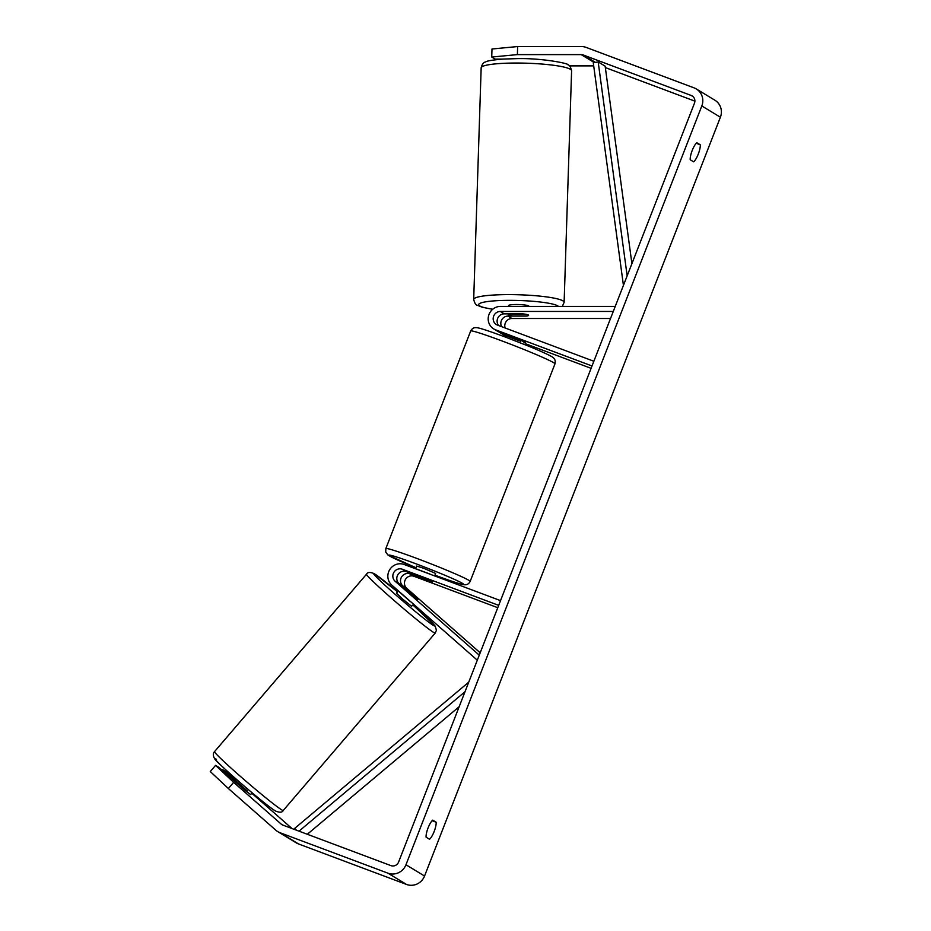 <?xml version="1.0" encoding="UTF-8"?>
<svg xmlns="http://www.w3.org/2000/svg" width="931" height="931" viewBox="0 0 931 931"><rect width="100%" height="100%" fill="white"/><g stroke="black" fill="none" stroke-linecap="round" stroke-linejoin="round"><path stroke-width="1.4" d="M498.702 325.571A7.122 6.854 121.2 0 1 504.253 313.852L522.535 313.852A10.171 1.373 1.8 0 1 528.342 314.981A10.171 1.373 1.8 0 1 528.61 315.306A10.171 1.373 1.8 0 1 526.248 316.098L526.248 315.958M523.525 342.084L525.631 342.585L519.812 339.827L499.61 332.251A12.196 11.754 121.2 0 1 497.701 331.331L493.756 328.934A12.196 11.754 -58.8 0 0 495.653 329.853L592.011 365.976M615.228 306.415L500.471 306.415A12.196 11.754 -58.8 0 0 493.756 328.934M613.273 311.454L500.308 311.454A7.122 6.854 -58.8 0 0 497.503 325.128L593.85 361.251M610.527 318.495L511.922 318.495A7.122 6.854 -58.8 0 0 505.126 327.98M499.668 332.274A12.196 11.754 -58.8 0 0 501.425 333.577L505.37 335.975A12.196 11.754 -58.8 0 0 506.208 336.44M501.425 333.577A12.196 11.754 -58.8 0 0 503.322 334.508L506.487 335.695M525.224 343.632L591.092 368.327M526.248 316.098L507.977 316.098A7.122 6.854 -58.8 0 0 501.634 326.676M412.677 595.596L417.484 599.32L416.401 597.853L402.786 585.902A7.122 6.854 121.2 0 1 409.989 573.88L432.298 581.956L406.277 571.622A7.122 6.854 -58.8 0 0 399.073 583.644L412.677 595.596M477.3 660.184L391.811 585.11A12.196 11.754 121.2 0 1 404.17 564.5L500.529 600.623M479.267 655.156L395.116 581.247A7.122 6.854 121.2 0 1 402.332 569.225L498.679 605.359M480.187 652.794L406.731 588.299A7.122 6.854 121.2 0 1 413.946 576.277L497.771 607.699M246.575 791.618L247.239 790.85L236.718 781.598L236.02 782.412M403.228 587.24L417.844 599.459L406.486 589.207L403.193 587.275M398.398 590.894L396.455 593.175L402.844 599.25L411.537 606.256L413.678 604.312M409.896 600.984L399.364 591.744M399.259 591.86L409.791 601.112M426.095 837.19A10.171 2.677 -69.4 0 1 428.097 827.88A10.171 2.677 -69.4 0 1 432.729 820.153L436.15 822.224A10.171 2.677 -69.4 0 1 434.137 831.534A10.171 2.677 -69.4 0 1 429.505 839.262L426.095 837.19M692.222 150.438A10.171 2.677 110.6 0 0 690.208 159.748L693.63 161.819A10.171 2.677 110.6 0 0 698.262 154.104A10.171 2.677 110.6 0 0 700.275 144.794L696.853 142.722A10.171 2.677 110.6 0 0 692.222 150.438M502.251 59.118L495.141 59.118L491.731 57.047L491.987 48.994L517.648 46.55L517.38 54.603L581.165 54.603A6.098 5.877 121.2 0 1 583.19 54.964L691.163 95.451A6.098 5.877 121.2 0 1 694.468 103.201L398.619 862.001A6.098 5.877 121.2 0 1 390.892 865.609L282.919 825.122A6.098 5.877 121.2 0 1 281.162 824.075L233.646 782.343L228.363 788.522L210.278 771.543L215.573 765.375L233.646 782.343M517.648 46.55L581.433 46.55A14.233 13.721 121.2 0 1 586.134 47.4L694.119 87.886A14.233 13.721 121.2 0 1 701.811 105.948L405.963 864.759A14.233 13.721 121.2 0 1 387.948 873.185L279.963 832.698A14.233 13.721 121.2 0 1 275.879 830.243L228.363 788.522M696.33 88.957L714.915 100.234A14.233 13.721 121.2 0 1 720.396 117.225L424.548 876.024A14.233 13.721 121.2 0 1 406.533 884.45L298.548 843.963A14.233 13.721 121.2 0 1 296.337 842.892L277.752 831.616M252.161 792.84L250.66 794.597L245.505 790.733L218.983 767.435L215.573 765.375M236.206 780.213L226.105 771.764L222.695 769.693L222.206 770.274M291.985 828.52L251.812 793.259M222.695 769.693L235.555 780.981M569.365 65.88L593.699 65.88M605.336 67.579L694.887 101.153M517.38 54.603L491.731 57.047M696.237 143.281L700.275 144.794M432.124 820.711L436.15 822.224M509.757 313.991L523.897 313.991A10.171 1.373 1.8 0 1 528.342 314.981A10.171 1.373 1.8 0 1 528.61 315.306A10.171 1.373 1.8 0 1 527.144 315.958L513.016 315.958A10.171 1.373 1.8 0 1 508.559 314.981A10.171 1.373 1.8 0 1 508.291 314.643A10.171 1.373 1.8 0 1 509.757 313.991L509.769 313.852M508.559 306.415L508.582 305.589A10.171 1.373 1.8 0 1 517.601 304.518A10.171 1.373 1.8 0 1 528.633 305.915A10.171 1.373 1.8 0 1 528.913 306.241L528.901 306.415M507.989 335.393L507.604 336.382L520.72 341.305L521.092 340.362M416.82 569.237L429.936 574.159M415.61 568.783L416.681 566.048L423.826 568.341L435.627 573.438L434.649 575.928M417.903 576.789L414.644 574.811L432.298 581.956L417.903 576.789M416.855 569.132L429.982 574.055M631.905 263.648L605.15 66.159L598.179 61.935L627.157 275.82M598.179 61.935L593.28 62.784L623.433 285.375M299.014 831.162L465.011 691.721M307.311 834.269L459.169 706.71M296.372 830.173L294.836 828.253L468.735 682.167M499.61 332.251L495.653 329.853M504.253 313.852L500.308 311.454M506.255 336.289L503.322 334.508M511.922 318.495L507.977 316.098M399.073 583.644L395.116 581.247M406.277 571.622L402.332 569.225M413.946 576.277L409.989 573.88M406.731 588.299L402.786 585.902M281.686 809.842A45.247 2.037 -139.4 0 1 243.003 778.653A45.247 2.037 -139.4 0 1 214.537 751.608C212.92 753.33 212.92 755.646 214.549 758.556C215.48 761.814 265.859 805.524 275.367 810.948C279.626 812.751 282.244 812.6 283.245 810.47A45.247 2.037 -139.4 0 1 281.686 809.842M216.481 759.335A40.161 1.804 40.6 0 0 236.416 779.328A40.161 1.804 40.6 0 0 274.692 810.459M435.219 633.08L436.441 630.275L435.208 626.132L413.038 605.069A40.161 1.804 -139.4 0 1 433.276 625.353A40.161 1.804 -139.4 0 1 395 594.222A40.161 1.804 -139.4 0 1 375.065 574.218A40.161 1.804 -139.4 0 1 397.584 591.837L374.39 573.729C370.131 571.925 367.512 572.088 366.511 574.206A45.247 2.037 40.6 0 0 394.988 601.263A45.247 2.037 40.6 0 0 433.66 632.44A45.247 2.037 40.6 0 0 435.219 633.08L283.245 810.47M424.548 876.024L405.963 864.759M720.396 117.225L701.811 105.948M282.861 825.099L281.162 824.075M692.967 96.545L691.163 95.451M595.456 62.412L583.19 54.964M594.35 62.598L581.165 54.603M406.533 884.45L387.948 873.185M298.548 843.963L279.963 832.698M571.599 70.756A45.247 6.098 -178.2 0 0 570.412 69.301A45.247 6.098 -178.2 0 0 521.279 63.075A45.247 6.098 -178.2 0 0 481.164 67.847C482.06 64.192 483.561 62.237 485.668 61.97C486.564 60.969 492.336 60.003 502.961 59.072L516.368 58.653C541.516 57.862 570.121 63.634 568.096 64.961C569.446 65.007 570.61 66.951 571.599 70.756L564.128 302.342L562.324 306.415M481.164 67.847L473.693 299.421A45.247 6.098 1.8 0 1 513.807 294.65A45.247 6.098 1.8 0 1 562.929 300.876A45.247 6.098 1.8 0 1 564.128 302.342M558.495 306.415A40.161 5.411 -178.2 0 0 557.82 305.915A40.161 5.411 -178.2 0 0 509.571 300.352A40.161 5.411 -178.2 0 0 479.674 305.915A40.161 5.411 -178.2 0 0 492.778 309.22M502.496 341.13A45.247 2.165 -158.7 0 0 470.69 330.971C471.854 328.899 473.32 327.793 475.066 327.665C477.138 327.7 476.951 326.572 505.452 337.08L528.505 346.123C538.444 350.137 551.571 356.038 552.851 357.388C554.946 358.819 555.656 360.972 554.992 363.835A45.247 2.165 -158.7 0 0 502.496 341.13M470.143 581.444C469.038 583.493 467.548 584.598 465.663 584.761C463.847 584.784 463.068 585.564 435.382 575.335L434.952 575.172A40.161 1.92 -158.7 0 0 435.324 575.311A40.161 1.92 -158.7 0 0 462.428 583.341A40.161 1.92 -158.7 0 0 416.972 564.174A40.161 1.92 -158.7 0 0 388.727 555.167A40.161 1.92 -158.7 0 0 416.006 567.782L387.89 554.957L385.737 552.025L385.841 548.58A45.247 2.165 21.3 0 1 417.658 558.74A45.247 2.165 21.3 0 1 470.143 581.444L554.992 363.835M366.511 574.206L214.537 751.608M236.718 779.619L235.054 781.563M492.697 309.29L482.305 307.253L477.196 305.228C475.846 305.17 474.682 303.238 473.693 299.421M508.291 314.643L508.314 313.852M385.841 548.58L470.69 330.971M505.882 337.243L506.79 334.939M524.828 344.633L525.631 342.585"/></g></svg>
